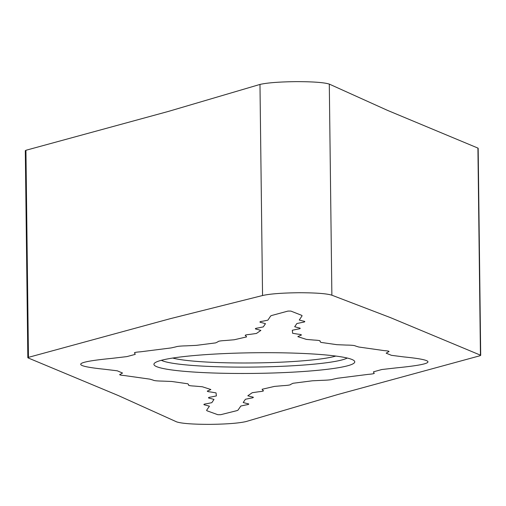 <?xml version="1.0" encoding="UTF-8"?>
<svg xmlns="http://www.w3.org/2000/svg" width="506" height="506" viewBox="0 0 506 506"><rect width="100%" height="100%" fill="white"/><g stroke="black" fill="none" stroke-linecap="round" stroke-linejoin="round"><path stroke-width="0.76" d="M172.71 358.052A86.76 8.918 179.3 0 0 254.341 362.935A86.76 8.918 179.3 0 0 335.832 356.06M217.498 373.131A100.428 10.322 -0.7 0 1 154.45 363.232A100.428 10.322 -0.7 0 1 254.221 352.758A100.428 10.322 -0.7 0 1 354.213 360.791A100.428 10.322 -0.7 0 1 217.498 373.131M290.855 311.076L301.633 315.314L302.107 315.782L299.261 320.032L302.86 320.994C305.744 321.436 305.409 321.936 301.861 322.486L296.877 323.53L294.682 326.737L298.281 327.73C301.165 328.185 300.83 328.679 297.281 329.204L292.316 330.254L292.632 333.283L297.952 334.156C301.633 334.517 302.348 334.978 300.083 335.541L297.838 336.648L306.383 339.406L314.099 340.07C318.786 340.31 320.753 340.715 320.001 341.291L320.798 342.372L336.857 344.681L346.351 345.073C351.708 345.136 354.776 345.459 355.554 346.028L358.773 347.015L384.288 350.633C388.848 350.93 390.101 351.398 388.045 352.043L386.16 353.169L391.429 355.326L403.99 356.932C438.253 360.354 435.78 363.991 396.571 367.849L381.79 369.525L373.479 371.828L373.864 372.922C375.155 373.472 373.251 373.953 368.153 374.377L337.559 378.248L332.986 379.247C331.436 379.804 327.913 380.158 322.411 380.316L312.322 380.803L293.012 383.276L290.729 384.377C290.703 384.933 288.173 385.363 283.132 385.654L274.454 386.407L262.089 389.272L262.848 390.354C264.385 390.866 263.044 391.334 258.825 391.752L252.254 392.707L247.82 395.768L251.387 396.761C254.29 397.223 253.955 397.716 250.381 398.228L245.404 399.272L243.209 402.523L246.808 403.491C249.711 403.927 249.376 404.414 245.808 404.952L240.824 406.033L237.978 410.17L236.846 410.657L220.724 414.692L217.827 414.705L207.055 410.809L206.581 410.328L209.427 406.198L205.828 405.167C202.944 404.667 203.279 404.18 206.834 403.699L211.812 402.681L214.006 399.43L210.407 398.424C207.523 397.937 207.858 397.444 211.407 396.951L216.378 395.913L216.056 392.884L210.736 391.992C207.055 391.612 206.347 391.151 208.611 390.613L210.857 389.519L202.311 386.755L194.589 386.084C189.902 385.838 187.935 385.433 188.687 384.876L187.89 383.788L171.831 381.486L162.337 381.1C156.98 380.999 153.913 380.676 153.135 380.126L149.915 379.152L124.4 375.547C119.84 375.174 118.587 374.706 120.643 374.143L122.534 373.042L117.259 370.803L104.698 369.279C70.404 365.768 72.877 362.125 112.117 358.343L126.905 356.603L135.216 354.377L134.824 353.277C133.54 352.65 135.444 352.163 140.535 351.809L171.136 347.926L175.702 346.901C177.252 346.313 180.775 345.965 186.284 345.845L196.372 345.364L215.676 342.885L217.959 341.778C217.985 341.202 220.515 340.778 225.556 340.5L234.24 339.76L246.599 336.901L245.84 335.801C244.303 335.257 245.65 334.789 249.869 334.39L256.434 333.46L260.875 330.405L257.301 329.393C254.404 328.906 254.739 328.413 258.307 327.92L263.291 326.889L265.479 323.688L261.88 322.676C258.977 322.164 259.312 321.664 262.886 321.177L267.864 320.171L270.71 315.934L271.842 315.453L287.958 311.082L290.855 311.076M480.067 355.724L337.679 394.56L246.024 421.568C238.718 423.231 226.568 424.167 209.579 424.37C192.742 424.332 181.787 423.509 176.702 421.903L118.48 395.622L28.083 357.919L28.462 357.35L170.174 318.704L262.551 295.529C269.856 293.866 282.006 292.93 299.002 292.727C315.833 292.765 326.794 293.588 331.873 295.194L390.48 317.635L480.447 355.161L480.067 355.724M477.917 148.081L387.52 110.378L329.298 84.097C324.213 82.491 313.258 81.668 296.421 81.63C279.432 81.833 267.282 82.769 259.976 84.432L168.321 111.44L25.932 150.276L25.553 150.839M161.357 360.304A94.654 9.728 179.3 0 0 219.547 366.806A94.654 9.728 179.3 0 0 347.242 358.033M477.917 148.087L480.447 355.155M329.298 84.11L331.873 295.188M259.976 84.445L262.551 295.517M25.932 150.282L28.462 357.344M28.077 357.483L28.083 357.913M478.17 148.296L480.7 355.37M25.3 150.63L27.83 357.704"/></g></svg>
